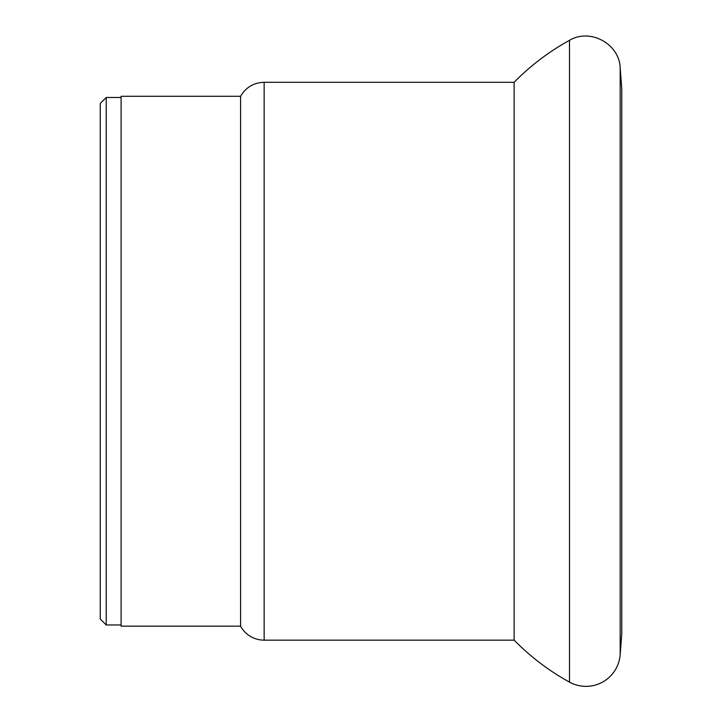 <?xml version="1.0" encoding="UTF-8"?>
<svg xmlns="http://www.w3.org/2000/svg" width="722" height="722" viewBox="0 0 722 722"><rect width="100%" height="100%" fill="white"/><g stroke="black" fill="none" stroke-linecap="round" stroke-linejoin="round"><path stroke-width="1.08" d="M514.136 82.29L514.136 640.161C530.544 656.849 548.991 670.837 569.496 682.119L569.496 40.333A238.404 238.404 0 0 0 514.136 82.29L264.144 82.29L264.144 640.161A26.822 26.822 0 0 1 240.588 626.154L240.588 96.297L121.106 96.297L121.106 626.154L240.588 626.154M620.171 654.701L621.759 633.907L621.759 88.553L620.171 67.76L620.171 654.701A34.268 34.268 0 0 1 569.496 682.119M106.206 97.488L100.241 103.454L100.241 619.007L106.206 624.963L106.206 97.488L121.106 97.488M264.144 82.29C253.738 82.66 245.886 87.326 240.588 96.297M264.144 640.161L514.136 640.161M620.171 67.76C619.359 43.798 590 27.905 569.496 40.333M106.206 624.963L121.106 624.963"/></g></svg>
